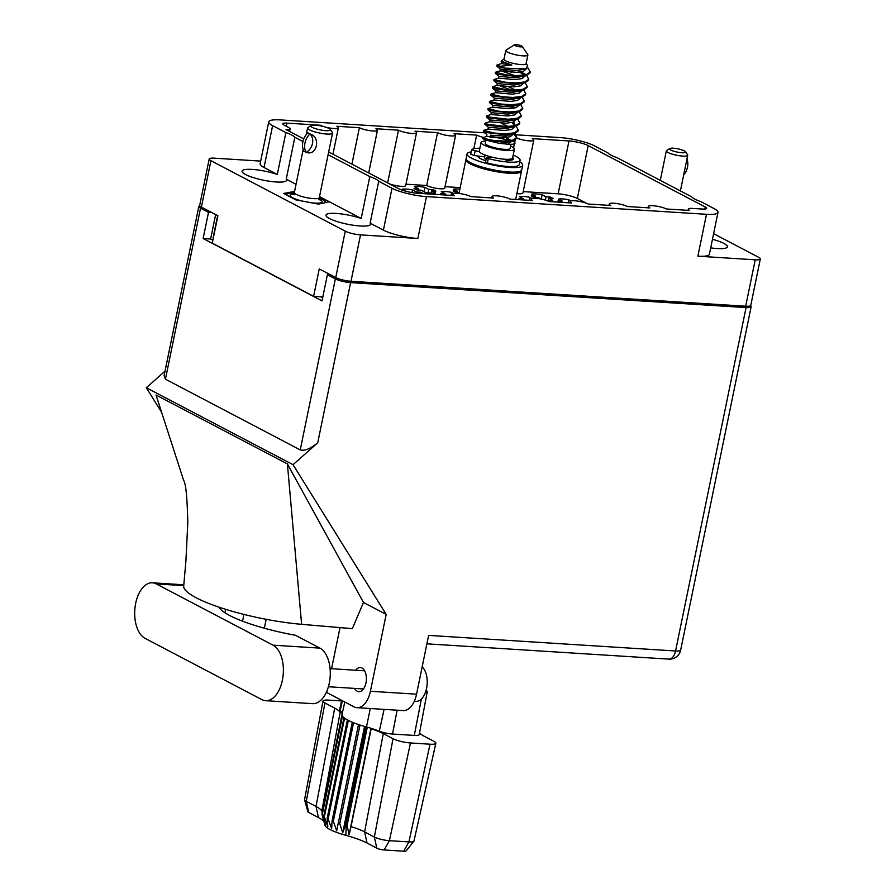 <?xml version="1.0" encoding="UTF-8"?>
<svg xmlns="http://www.w3.org/2000/svg" width="896" height="896" viewBox="0 0 896 896"><rect width="100%" height="100%" fill="white"/><g stroke="black" fill="none" stroke-linecap="round" stroke-linejoin="round"><path stroke-width="1.34" d="M260.669 161.101L214.301 158.166A11.278 2.262 11.6 0 0 209.205 159.018A11.278 2.262 11.6 0 0 210.93 160.698L345.262 231.157A11.278 2.262 11.6 0 0 360.528 234.864L417.872 238.493A25.458 5.118 -168.4 0 1 383.398 230.115L392 188.238L378.728 181.283A22.725 4.57 11.6 0 0 375.614 179.021A22.725 4.57 11.6 0 0 369.79 176.59L328.093 154.728M378.728 181.283L370.126 223.16A22.725 4.57 11.6 0 1 370.496 224.28A22.725 4.57 11.6 0 1 354.032 225.355A22.725 4.57 11.6 0 1 329.437 218.523A22.725 4.57 11.6 0 1 325.965 215.141A22.725 4.57 11.6 0 1 338.453 213.606A22.725 4.57 11.6 0 1 361.2 218.467L319.502 196.605M710.707 247.867A22.725 4.57 11.6 0 0 727.451 246.837A22.725 4.57 11.6 0 0 723.979 243.454A22.725 4.57 11.6 0 0 712.466 239.288M515.95 134.803L560.246 137.603A25.458 5.118 11.6 0 1 594.709 145.97L607.981 152.936A22.725 4.57 11.6 0 0 611.094 155.187A22.725 4.57 11.6 0 0 616.918 157.618L691.88 196.941A22.725 4.57 11.6 0 0 694.994 199.203A22.725 4.57 11.6 0 0 700.818 201.634L714.09 208.589A25.458 5.118 11.6 0 1 717.987 212.386A25.458 5.118 11.6 0 1 706.474 214.301L426.462 196.616L417.872 238.493M302.949 141.534L294.829 137.267A22.725 4.57 11.6 0 0 291.715 135.016A22.725 4.57 11.6 0 0 285.891 132.586L272.619 125.619L264.029 167.496A25.458 5.118 -168.4 0 1 260.131 163.71L268.722 121.834A25.458 5.118 11.6 0 0 272.619 125.619M294.829 137.267L286.227 179.144A22.725 4.57 11.6 0 1 286.597 180.275A22.725 4.57 11.6 0 1 270.133 181.35A22.725 4.57 11.6 0 1 245.538 174.518A22.725 4.57 11.6 0 1 242.066 171.136A22.725 4.57 11.6 0 1 254.554 169.59A22.725 4.57 11.6 0 1 277.301 174.462L264.029 167.496M411.981 192.573L412.53 189.896L416.416 191.934L420.762 192.214A11.816 2.374 -168.4 0 1 422.397 192.954A11.816 2.374 -168.4 0 1 423.494 193.637M428.77 189.403L433.104 189.672A11.816 2.374 -168.4 0 1 434.739 190.422A11.816 2.374 -168.4 0 1 435.882 191.128L431.547 190.859L435.434 192.898A11.816 2.374 -168.4 0 1 425.062 192.248L421.176 190.198L416.842 189.93A11.816 2.374 -168.4 0 1 415.206 189.179A11.816 2.374 -168.4 0 1 414.053 188.474L418.398 188.742L414.501 186.704A11.816 2.374 -168.4 0 1 424.872 187.354L428.77 189.403L428.075 192.752M459.166 192.606L455.918 192.394A11.816 2.374 -168.4 0 1 454.283 191.654A11.816 2.374 -168.4 0 1 453.141 190.938L457.475 191.218L453.578 189.168A11.816 2.374 -168.4 0 1 459.861 189.19M541.184 199.058L538.406 197.613L534.072 197.333A11.816 2.374 -168.4 0 1 532.437 196.594A11.816 2.374 -168.4 0 1 531.294 195.877L535.629 196.146L531.742 194.107A11.816 2.374 -168.4 0 1 542.102 194.768L546 196.806L545.328 200.099M546 196.806L550.334 197.075A11.816 2.374 -168.4 0 1 551.97 197.826A11.816 2.374 -168.4 0 1 553.123 198.542L548.778 198.262L552.675 200.301A11.816 2.374 -168.4 0 1 545.653 200.2M443.486 194.902A11.816 2.374 -168.4 0 1 441.93 194.186A11.816 2.374 -168.4 0 1 440.787 193.48L445.122 193.749L441.235 191.71A11.816 2.374 -168.4 0 1 451.606 192.36L453.802 193.514M521.64 199.842A11.816 2.374 -168.4 0 1 520.083 199.125A11.816 2.374 -168.4 0 1 518.941 198.408L523.286 198.688L519.389 196.65A11.816 2.374 -168.4 0 1 529.76 197.299L531.955 198.453M560.717 202.306A11.816 2.374 -168.4 0 1 559.16 201.6A11.816 2.374 -168.4 0 1 558.018 200.883L562.363 201.152L558.466 199.114A11.816 2.374 -168.4 0 1 568.837 199.774L571.032 200.917M296.038 184.296L286.227 179.144M361.2 218.467L369.79 176.59M277.301 174.462L285.891 132.586M268.722 121.834A25.458 5.118 11.6 0 1 280.235 119.907L484.938 132.843M392 188.238A25.458 5.118 11.6 0 0 426.462 196.616M704.85 209.07L705.275 207.021A9.094 1.826 -168.4 0 1 706.664 208.365A9.094 1.826 -168.4 0 1 702.554 209.059L692.406 208.421A9.094 1.826 11.6 0 0 688.296 209.104A9.094 1.826 11.6 0 0 689.685 210.459L666.389 208.981A10.002 2.016 -168.4 0 0 655.57 205.979A10.002 2.016 -168.4 0 0 648.323 206.45A10.002 2.016 -168.4 0 0 649.858 207.939L627.312 206.517A10.002 2.016 -168.4 0 0 616.493 203.515A10.002 2.016 -168.4 0 0 609.246 203.986A10.002 2.016 -168.4 0 0 610.781 205.475L588.235 204.042A10.002 2.016 -168.4 0 0 577.416 201.04A10.002 2.016 -168.4 0 0 570.17 201.51A10.002 2.016 -168.4 0 0 571.704 203L549.158 201.578A10.002 2.016 11.6 0 0 538.339 198.576A10.002 2.016 11.6 0 0 531.093 199.046A10.002 2.016 11.6 0 0 532.627 200.536L510.082 199.114A10.002 2.016 11.6 0 0 499.262 196.101A10.002 2.016 11.6 0 0 492.016 196.571A10.002 2.016 11.6 0 0 493.539 198.061L470.994 196.638A10.002 2.016 11.6 0 0 460.186 193.637A10.002 2.016 11.6 0 0 452.939 194.107A10.002 2.016 11.6 0 0 454.462 195.597L417.715 193.278A14.179 2.856 -168.4 0 1 398.518 188.608L328.664 151.973M303.755 138.902L285.992 129.584A9.094 1.826 11.6 0 0 290.102 128.901A9.094 1.826 11.6 0 0 288.714 127.546L284.155 125.16A9.094 1.826 -168.4 0 1 282.766 123.805A9.094 1.826 -168.4 0 1 286.877 123.122L320.32 125.227A10.002 2.016 -168.4 0 0 323.803 126.605M405.966 184.195L426.698 185.506L437.55 132.642L415.016 131.208A10.002 2.016 -168.4 0 1 416.539 132.698A10.002 2.016 -168.4 0 1 409.293 133.168A10.002 2.016 -168.4 0 1 398.474 130.166L375.928 128.744A10.002 2.016 -168.4 0 1 377.462 130.234A10.002 2.016 -168.4 0 1 370.216 130.704A10.002 2.016 -168.4 0 1 359.397 127.702L336.851 126.28A10.002 2.016 -168.4 0 1 338.386 127.758A10.002 2.016 -168.4 0 1 325.382 127.064M437.55 132.642A10.002 2.016 11.6 0 0 448.37 135.643A10.002 2.016 11.6 0 0 455.616 135.173A10.002 2.016 11.6 0 0 454.093 133.683L476.638 135.106A10.002 2.016 11.6 0 0 483.302 137.334M516.678 138.029A10.002 2.016 11.6 0 0 527.296 140.683A10.002 2.016 11.6 0 0 533.77 140.112A10.002 2.016 11.6 0 0 532.246 138.622L568.994 140.941A14.179 2.856 -168.4 0 1 588.19 145.6L577.338 198.475A14.179 2.856 11.6 0 0 558.141 193.816L568.994 140.941M705.275 207.021L588.19 145.6M713.608 233.688L758.587 257.275A11.278 2.262 11.6 0 1 760.312 258.955L750.781 305.368A11.278 2.262 -168.4 0 1 745.685 306.219L350.997 281.288A11.278 2.262 -168.4 0 1 335.742 277.581L319.245 268.923L313.622 296.318L212.274 243.152L217.896 215.757L201.398 207.11A11.278 2.262 -168.4 0 1 199.674 205.43L209.205 159.018M745.685 306.219L755.216 259.806L697.872 256.178L706.474 214.301M550.334 197.075L550.077 198.341M433.104 189.672L432.846 190.938M420.762 192.214L420.504 193.446M416.416 191.934L416.17 193.144M405.955 191.274L402.158 189.235A11.816 2.374 -168.4 0 1 412.53 189.896M423.987 191.677L424.872 187.354M418.398 188.742L418.141 190.008M431.547 190.859L431.099 193.066M457.475 191.218L457.218 192.483M541.229 199.069L542.102 194.768M535.629 196.146L535.371 197.411M548.778 198.262L548.33 200.469M450.99 195.373L451.606 192.36M445.122 193.749L444.875 194.992M529.144 200.312L529.76 197.299M523.286 198.688L523.029 199.931M568.221 202.787L568.837 199.774M562.363 201.152L562.106 202.395M548.856 201.421A11.816 2.374 -168.4 0 1 554.053 201.891M430.17 194.062A11.816 2.374 -168.4 0 1 436.811 194.477M322.84 296.901L313.622 296.318M213.315 238.067A13.642 2.744 -168.4 0 1 213.158 237.485L217.65 215.634M586.499 203.28L577.338 198.475M523.208 191.61L558.141 193.816M516.88 193.603A10.002 2.016 11.6 0 0 522.917 192.976L533.77 140.112M445.043 186.67L460.186 187.622M426.698 185.506A10.002 2.016 11.6 0 0 437.517 188.507A10.002 2.016 11.6 0 0 444.763 188.037L455.616 135.173M416.539 132.698L405.686 185.573A10.002 2.016 -168.4 0 1 399.706 186.2A10.002 2.016 -168.4 0 1 389.357 183.803M320.208 125.787L320.32 125.227M351.915 164.17L359.397 127.702M387.654 182.907L398.474 130.166M473.838 148.725L476.638 135.106M513.598 147.874L514.438 143.763M514.718 142.419L515.211 140M383.398 230.115L370.126 223.16M294.582 191.408L283.651 193.469L295.837 199.864L318.461 204.098L328.899 201.947L319.424 196.974M717.987 212.386L709.386 254.262A25.458 5.118 -168.4 0 1 697.872 256.178M755.216 259.806A11.278 2.262 11.6 0 0 760.312 258.955M293.754 193.01L294.101 191.318M156.229 583.901A28.37 15.904 -86.4 0 0 152.432 582.814A28.37 15.904 -86.4 0 0 135.688 603.277A28.37 15.904 -86.4 0 0 145.051 638.344L261.845 699.608A28.37 15.904 -86.4 0 0 265.642 700.694A28.37 15.904 -86.4 0 0 282.957 676.85A28.37 15.904 -86.4 0 0 273.022 645.165L156.229 583.901L183.736 585.648M422.15 666.893A18.189 10.192 93.6 0 1 426.586 688.262A18.189 10.192 93.6 0 1 415.845 701.378L414.288 701.277M242.402 621.118A12.096 6.776 -86.4 0 0 243.13 618.52A12.096 6.776 -86.4 0 0 243.555 614.331M354.547 688.397A12.096 6.776 -86.4 0 0 358.814 691.667A12.096 6.776 -86.4 0 0 365.96 682.942A12.096 6.776 -86.4 0 0 360.349 667.531A12.096 6.776 -86.4 0 0 355.69 670.242M225.691 609.336L224.986 612.774M416.55 694.187L428.624 635.387L675.562 650.989L746.054 307.586L350.616 282.61L317.733 442.792L293.037 464.688L386.187 614.398L370.406 691.275L416.55 694.187A22.725 12.734 93.6 0 1 403.133 710.584L356.989 707.672A22.725 12.734 -86.4 0 0 370.406 691.275M264.32 628.219L266.157 619.315M287.392 463.915L301.627 624.322L352.341 628.645L363.462 602.482L287.392 463.915L156.027 395.013L183.658 480.446C185.83 483.358 187.219 497.448 187.802 522.704L185.898 561.198L183.702 585.984A81.827 16.453 -168.4 0 1 183.714 585.906M363.462 602.482L386.187 614.398M165.01 371.168L146.328 387.733L293.037 464.688M146.328 387.733L161.616 412.306M327.062 690.648L326.682 692.496L353.942 706.798A22.725 12.734 -86.4 0 0 356.989 707.672M340.01 627.592L331.565 668.718M746.054 307.586A11.278 2.262 11.6 0 0 751.15 306.734A11.278 2.262 11.6 0 0 750.512 305.738M199.763 205.845A11.278 2.262 11.6 0 0 198.811 206.506A11.278 2.262 11.6 0 0 200.536 208.186L165.435 379.187L300.25 449.904L335.35 278.902L327.387 274.725L330.702 274.938M335.35 278.902A11.278 2.262 11.6 0 0 350.616 282.61M200.536 208.186L208.499 212.352L211.803 212.565M327.387 274.725L322.022 300.899L203.123 238.526L208.499 212.352M215.645 214.581L210.638 239.008L212.878 240.184M320.757 296.766L322.661 297.763M203.123 238.526L210.638 239.008M317.733 442.792C310.397 448.762 304.573 451.125 300.25 449.904M165.435 379.187L164.114 375.558L198.811 206.506M301.627 624.322A81.827 16.453 -168.4 0 1 183.702 585.984M265.642 700.694L312.536 703.662A28.37 15.904 -86.4 0 0 329.851 679.806A28.37 15.904 -86.4 0 0 319.917 648.133L295.378 635.253A72.733 14.627 -168.4 0 1 218.982 607.163M669.794 148.523L666.658 150.494A10.909 2.195 11.6 0 0 666.344 150.886A10.909 2.195 11.6 0 0 668.013 152.51A10.909 2.195 11.6 0 0 679.818 155.792A10.909 2.195 11.6 0 0 687.714 155.277A10.909 2.195 11.6 0 0 687.579 154.784L685.485 151.749A8.187 1.646 11.6 0 0 684.331 150.898A8.187 1.646 11.6 0 0 676.29 148.557A8.187 1.646 11.6 0 0 669.794 148.523A8.187 1.646 11.6 0 0 670.802 150.035A8.187 1.646 11.6 0 0 680.445 152.6A8.187 1.646 11.6 0 0 685.485 151.749M686.963 158.962A14.638 11.76 -62.3 0 1 683.536 175.202M680.4 190.915L687.714 155.277M514.965 45.539A3.998 0.806 -168.4 0 1 514.461 44.8A3.998 0.806 -168.4 0 1 517.642 44.811A3.998 0.806 -168.4 0 1 521.573 45.954A3.998 0.806 -168.4 0 1 522.133 46.379A3.998 0.806 -168.4 0 1 519.669 46.794A3.998 0.806 -168.4 0 1 514.965 45.539M522.133 46.379L527.733 54.488A11.278 2.262 -168.4 0 1 527.878 54.992A11.278 2.262 -168.4 0 1 519.714 55.53A11.278 2.262 -168.4 0 1 507.517 52.136A11.278 2.262 -168.4 0 1 505.792 50.467A11.278 2.262 -168.4 0 1 506.117 50.053L514.461 44.8M527.878 54.992L526.086 63.717A11.278 2.262 -168.4 0 1 517.922 64.254A11.278 2.262 -168.4 0 1 505.725 60.861A11.278 2.262 -168.4 0 1 504 59.181L505.792 50.467M516.242 126.314L518.291 130.166L514.226 132.888L505.243 133.795L494.659 133.09L483.65 130.39L488.006 129.035L504.694 130.502L511.582 129.472L514.808 126.762M504.526 135.912L507.629 137.323M511.336 140.459L502.309 135.99M483.515 130.491L483.403 131.544L486.214 132.518L505.053 134.702L514.651 133.616L518.101 131.074L518.314 130.054M527.946 67.95L530.23 72.005L526.165 74.726L517.182 75.622L506.598 74.928L495.589 72.229L499.946 70.874L516.634 72.341L523.522 71.299L526.736 68.522M495.454 72.33L495.342 73.382L498.154 74.357L516.992 76.541L526.59 75.454L530.04 72.912L530.253 71.893M525.202 82.701L527.251 86.542L523.174 89.264L514.192 90.171L503.608 89.466L492.598 86.766L506.878 89.824M492.464 86.867L492.363 87.92L495.174 88.894L514.013 91.078L523.611 90.003L527.061 87.45L527.274 86.442M522.211 97.238L524.261 101.08L520.195 103.802L511.213 104.709L500.629 104.014L489.485 101.416L493.976 99.949L510.664 101.427L517.552 100.386L520.778 97.675M510.496 106.826L513.598 108.248M489.485 101.416L489.373 102.458L492.184 103.443L511.022 105.616L520.621 104.541L524.07 101.998L524.283 100.979M519.232 111.776L521.282 115.629L517.205 118.339L508.222 119.246L489.395 117.074L486.506 115.931L490.986 114.498L507.685 115.965L514.573 114.923L517.787 112.224M486.494 115.954L486.394 116.995L489.205 117.981L508.043 120.154L517.642 119.078L521.091 116.536L521.304 115.517M489.854 137.01A12.734 2.565 -168.4 0 1 508.514 140.851M511.022 144.323L510.194 148.378A12.734 2.565 -168.4 0 1 500.976 148.982A12.734 2.565 -168.4 0 1 487.2 145.152A12.734 2.565 -168.4 0 1 485.251 143.259L485.89 140.179M510.653 146.16A17.002 3.416 -168.4 0 1 511.773 146.709A17.002 3.416 -168.4 0 1 514.382 149.24A17.002 3.416 -168.4 0 1 502.062 150.035A17.002 3.416 -168.4 0 1 483.672 144.928A17.002 3.416 -168.4 0 1 481.074 142.397A17.002 3.416 -168.4 0 1 485.71 141.042M514.382 149.24L512.59 157.965A17.002 3.416 -168.4 0 1 500.27 158.76A17.002 3.416 -168.4 0 1 481.88 153.653A17.002 3.416 -168.4 0 1 479.282 151.122L481.074 142.397M486.147 159.04A10.55 2.117 -168.4 0 1 484.568 157.483L485.061 155.053M485.8 160.742A17.002 3.416 -168.4 0 1 480.838 158.715A17.002 3.416 -168.4 0 1 478.24 156.184A17.002 3.416 -168.4 0 1 478.285 156.05M524.541 73.853L521.058 71.893M511.818 65.016L501.435 63.605L496.944 65.061L500.338 66.304L511.818 65.016L501.11 61.197L504.045 58.957M524.765 75.029L519.456 72.128M496.944 65.061L496.843 66.102L505.03 68.152A17.002 3.416 -168.4 0 1 500.338 66.304M525.269 75.802L522.032 78.579L515.144 79.61L498.456 78.142L493.965 79.576L505.109 82.197L515.682 82.902L524.675 81.995L528.741 79.274L526.691 75.421M493.965 79.598L493.853 80.651L496.664 81.626L515.502 83.81L525.101 82.723L528.55 80.181L528.763 79.162M522.267 90.406L519.053 93.117L512.165 94.158L495.466 92.691L490.974 94.136L502.118 96.734L512.702 97.44L521.685 96.533L525.784 93.71L523.712 89.97M490.974 94.136L490.874 95.189L493.685 96.163L512.512 98.347L522.11 97.272L525.571 94.718L525.784 93.71M519.243 105.157L516.062 107.654L509.174 108.696L492.475 107.229L488.13 108.584L499.139 111.283L509.712 111.978L518.706 111.07L522.771 108.36L520.722 104.507M487.995 108.685L487.883 109.726L490.694 110.712L509.533 112.885L519.131 111.81L522.581 109.267L522.794 108.248M516.298 119.493L513.083 122.192L506.184 123.234L489.496 121.766L485.016 123.2L487.894 124.342L506.733 126.515L515.715 125.619L519.781 122.898L517.742 119.045M516.678 137.771L513.8 133.885M485.005 123.222L484.904 124.275L487.715 125.25L506.542 127.434L516.141 126.347L519.602 123.805L519.814 122.786M485.139 139.899L499.027 143.282L508.95 142.195L513.162 140.896L503.563 141.971L485.139 139.899A17.002 3.416 -168.4 0 1 484.747 139.698A17.002 3.416 -168.4 0 1 482.518 138.13L493.17 140.358L503.742 141.064L512.736 140.157L516.802 137.435L514.752 133.594M513.162 140.896L516.611 138.342L516.824 137.334M499.027 143.282L507.898 144.211C512.49 144.525 514.875 144.133 515.077 143.035L513.016 140.661M513.274 134.232L510.093 136.741L503.205 137.771L486.506 136.315L482.518 138.13M510.552 140.594L498.568 137.894L489.698 136.954M526.131 63.493L527.654 65.688L525.784 68.891L505.03 68.152M490.291 135.195L503.574 135.957L514.651 133.616M508.301 126.504L501.278 123.245M489.496 121.778L489.866 119.952L506.565 121.419L515.144 119.65M492.475 107.229L492.845 105.414L509.544 106.882L518.123 105.101M495.466 92.691L495.835 90.877L512.534 92.333L521.114 90.563M498.445 78.154L498.814 76.339L515.514 77.795L524.093 76.026M525.314 74.917L525.582 74.256L525.459 74.894M501.435 63.616L501.805 61.79L503.944 62.283M507.898 144.211L511.818 141.299M514.685 125.854L512.792 123.379M514.741 108.013L512.613 106.635M511.728 90.126L500.36 86.117M492.598 86.766L496.966 85.411L513.654 86.878L520.542 85.848L523.757 83.138M514.707 75.578L503.35 71.579M510.664 136.539L509.141 135.274M487.995 129.046L488.376 127.232L505.075 128.688L516.141 126.347M515.144 125.149L513.654 122.002M490.986 114.509L491.355 112.683L508.054 114.15L519.131 111.81M493.965 99.96L494.346 98.146L511.045 99.602L522.11 97.272M515.76 90.149L508.738 86.89M496.955 85.422L497.325 83.608L514.024 85.064L525.101 82.723M511.717 72.352L500.315 69.059L517.014 70.526L525.784 68.902M323.87 821.251A43.646 8.781 11.6 0 0 318.461 817.578L308.717 812.459A5.454 1.098 -168.4 0 1 307.888 811.765L304.584 799.904A11.11 2.229 11.6 0 1 304.573 799.669L322.974 701.109A12.891 2.587 11.6 0 1 328.81 700.123L341.578 700.93M322.974 701.109A12.891 2.587 11.6 0 0 324.957 703.013L306.275 801.315L316.019 806.434A37.99 7.638 -168.4 0 1 321.787 811.261L340.122 712.51A36.198 7.28 -168.4 0 0 334.701 708.131L324.957 703.013M342.395 700.739L340.189 710.651A38.192 7.683 -168.4 0 1 342.149 713.115L340.122 712.51M340.189 710.651A10.909 2.195 -168.4 0 1 339.618 709.71L341.712 700.381M341.992 714.616L322.045 813.915M342.205 715.702L321.966 814.296A38.192 7.683 11.6 0 0 322.213 814.71L342.44 716.128A38.192 7.683 -168.4 0 1 342.205 715.702A38.192 7.683 11.6 0 1 342.014 714.459A38.192 7.683 11.6 0 1 342.048 714.358M321.966 814.296L325.002 825.328A32.726 6.586 -168.4 0 0 345.867 835.318A43.646 8.781 11.6 0 1 367.046 843.058L376.79 848.176A5.454 1.098 -168.4 0 0 384.182 849.968L403.715 851.2L408.923 841.915A11.11 2.229 11.6 0 0 413.851 841.288A11.11 2.229 11.6 0 0 413.952 841.086L435.859 743.232A12.891 2.587 11.6 0 0 433.888 741.306L424.133 736.198A36.198 7.28 -168.4 0 1 419.518 733.006M345.408 825.317A38.192 7.683 11.6 0 0 346.147 825.53A38.192 7.683 -168.4 0 1 347.066 825.787L367.304 727.194L366.397 726.947A38.192 7.683 -168.4 0 1 365.635 726.734L345.408 825.317L342.731 832.776L339.763 823.626A38.192 7.683 11.6 0 1 338.262 823.133L336.717 830.782L333.334 821.33A38.192 7.683 11.6 0 1 332.069 820.814L331.666 828.733L328.104 819.011A38.192 7.683 11.6 0 1 327.152 818.507L327.824 826.717L324.341 816.76A38.192 7.683 11.6 0 1 323.725 816.29L325.371 824.835L322.213 814.71M324.341 816.76L344.579 718.178A38.192 7.683 -168.4 0 1 343.963 717.707L323.725 816.29M328.104 819.011L348.342 720.418A38.192 7.683 -168.4 0 1 347.39 719.914L327.152 818.507M333.334 821.33L353.573 722.747A38.192 7.683 -168.4 0 1 352.307 722.232L332.069 820.814M339.763 823.626L360.002 725.043A38.192 7.683 -168.4 0 1 358.501 724.539L338.262 823.133M426.171 689.998L427.09 691.331A10.136 2.038 -168.4 0 1 427.224 691.779L419.227 734.597A10.909 2.195 -168.4 0 1 414.288 735.426L392.493 734.048A10.909 2.195 -168.4 0 1 379.322 731.181A38.192 7.683 11.6 0 0 371.179 728.336L371.19 728.806A36.198 7.28 -168.4 0 1 383.286 733.611L364.605 831.914L374.349 837.032A11.11 2.229 11.6 0 0 389.39 840.683L408.923 841.915L430.024 744.206L410.491 742.963L389.39 840.683L384.182 849.968M376.79 848.176L374.349 837.032L393.03 738.73L383.286 733.611M393.03 738.73A12.891 2.587 11.6 0 0 410.491 742.963M430.024 744.206A12.891 2.587 11.6 0 0 435.859 743.232M342.44 716.128A38.192 7.683 11.6 0 0 343.963 717.707M344.579 718.178A38.192 7.683 11.6 0 0 347.39 719.914M348.342 720.418A38.192 7.683 11.6 0 0 352.307 722.232M353.573 722.747A38.192 7.683 11.6 0 0 358.501 724.539M360.002 725.043A38.192 7.683 11.6 0 0 365.635 726.734M342.16 714.011L342.149 713.115M371.179 728.336L367.304 727.194M427.224 691.779A10.136 2.038 -168.4 0 1 425.354 692.552M413.851 841.288L406.134 850.898A5.454 1.098 -168.4 0 1 403.715 851.2M371.19 728.806L351.019 826.594A37.99 7.638 -168.4 0 1 364.605 831.914L367.046 843.058M304.584 799.904A11.11 2.229 11.6 0 0 306.275 801.315L308.717 812.459M322 812.011L321.787 811.261M370.955 728.269L349.138 834.602L347.066 825.787M349.138 834.602L351.019 826.594M364.56 726.432L342.731 832.776M503.16 159.107L507.886 160.362A18.189 3.651 11.6 0 0 513.598 158.894A18.189 3.651 11.6 0 0 513.475 158.245L512.635 157.741M513.173 155.098A24.819 4.995 -168.4 0 1 516.309 156.542A24.819 4.995 -168.4 0 1 520.106 160.238L519.21 164.595A24.819 4.995 -168.4 0 1 487.379 162.971L485.531 162.053L486.427 157.685L492.565 157.293M520.106 160.238A24.819 4.995 -168.4 0 1 488.275 158.603L486.427 157.685M479.394 151.715L471.632 149.878A24.819 4.995 -168.4 0 1 479.864 148.266M484.691 156.89L474.197 155.523L470.725 154.28L471.621 149.968M519.77 161.885A28.37 5.701 -168.4 0 1 522.682 165.312A28.37 5.701 -168.4 0 1 502.13 166.645A28.37 5.701 -168.4 0 1 471.453 158.122A28.37 5.701 -168.4 0 1 467.107 153.899A28.37 5.701 -168.4 0 1 471.206 151.894M522.682 165.312L521.752 169.848A28.37 5.701 -168.4 0 1 501.2 171.181A28.37 5.701 -168.4 0 1 470.512 162.658A28.37 5.701 -168.4 0 1 466.178 158.435L467.107 153.899M485.789 160.821A17.371 3.494 -168.4 0 1 480.547 158.693A17.371 3.494 -168.4 0 1 477.882 156.117A17.371 3.494 -168.4 0 1 477.915 156.005M521.461 170.419A28.37 5.701 -168.4 0 1 521.506 171.069A28.37 5.701 -168.4 0 1 500.954 172.402A28.37 5.701 -168.4 0 1 470.266 163.878A28.37 5.701 -168.4 0 1 465.92 159.656A28.37 5.701 -168.4 0 1 466.222 159.085M311.102 125.541L307.966 127.512A12.734 2.565 11.6 0 0 307.597 127.971A12.734 2.565 11.6 0 0 309.546 129.864A12.734 2.565 11.6 0 0 323.322 133.694A12.734 2.565 11.6 0 0 332.539 133.09A12.734 2.565 11.6 0 0 332.382 132.518L330.277 129.472A10.002 2.016 11.6 0 0 328.877 128.43A10.002 2.016 11.6 0 0 319.043 125.586A10.002 2.016 11.6 0 0 311.102 125.541A10.002 2.016 11.6 0 0 312.334 127.389A10.002 2.016 11.6 0 0 324.117 130.514A10.002 2.016 11.6 0 0 330.277 129.472M309.792 133.997L307.888 132.899L309.994 134.008C321.082 136.73 317.094 156.475 306.23 152.354L306.029 152.342A14.638 11.76 -62.3 0 1 309.792 133.997L309.994 134.008A11.278 9.061 -62.3 0 1 306.23 152.354M307.686 132.888A14.638 11.76 117.7 0 0 303.923 151.234L306.029 152.342M306.454 134.277L306.522 133.213L307.888 132.899M325.494 202.653A19.824 3.987 11.6 0 0 325.27 201.678A19.824 3.987 11.6 0 0 322.482 199.618A19.824 3.987 11.6 0 0 319.222 198.162M294.202 193.032A19.824 3.987 11.6 0 0 288.859 193.312A19.824 3.987 11.6 0 0 287.258 193.883A19.824 3.987 11.6 0 0 286.72 195.082M286.003 194.701L287.258 193.883M360.528 234.864L350.997 281.288M335.742 277.581L345.262 231.157M210.93 160.698L201.398 207.11M286.877 123.122L286.238 126.246M751.15 306.734L680.658 650.138A11.278 2.262 -168.4 0 1 675.562 650.989A11.278 6.317 93.6 0 1 668.909 659.12L426.888 643.832M319.917 648.133L273.022 645.165M318.461 817.578L316.019 806.434L334.701 708.131M370.283 708.512L346.147 825.53L345.867 835.318M414.288 735.426L421.378 698.992M397.13 710.203L392.493 734.048M379.322 731.181L384.07 709.386M509.354 160.328L509.578 159.23M487.379 162.971L488.275 158.603M474.197 155.523L475.093 151.155M513.218 159.454L513.475 158.245M506.083 160.149L506.251 159.309M484.467 156.856L484.859 154.974M311.651 202.821A16.363 3.293 11.6 0 0 319.626 199.438A16.363 3.293 11.6 0 0 319.446 199.338M293.53 194.029A16.363 3.293 11.6 0 0 292.578 197.725A16.363 3.293 11.6 0 0 301.896 200.995M295.747 194.118L293.026 194.376L294.347 192.528A12.734 2.565 11.6 0 0 296.296 194.432A12.734 2.565 11.6 0 0 310.061 198.251A12.734 2.565 11.6 0 0 319.29 197.646L332.539 133.09M530.813 200.413L531.093 199.046M491.736 197.949L492.016 196.571M452.648 195.485L452.939 194.107M332.954 154.224L338.386 127.758M368.693 172.962L377.462 130.234M648.043 207.827L648.323 206.45M608.966 205.352L609.246 203.986M569.89 202.888L570.17 201.51M688.038 210.347L688.296 209.104M289.576 131.466L290.102 128.901M183.826 584.797L152.432 582.814M328.406 686.739L363.462 688.957M330.086 668.629L364.616 670.813M668.909 659.12A11.278 11.278 0 0 0 680.658 650.138M660.285 180.376L666.344 150.886M478.24 156.184L478.094 156.878M505.725 159.286L505.568 160.048M486.506 136.315L486.875 134.501L483.403 131.544M489.866 119.974L486.394 116.995M513.43 120.389L517.642 119.078M492.856 105.426L489.373 102.458M516.421 105.84L520.621 104.541M495.835 90.888L492.363 87.92M519.4 91.302L523.611 90.003M498.826 76.35L495.342 73.382M522.39 76.765L526.59 75.454M501.805 61.802L501.11 61.197M488.376 127.243L484.904 124.275M491.366 112.694L487.883 109.726M494.346 98.157L490.874 95.189M497.336 83.619L493.853 80.651M499.934 70.885L500.315 69.059L496.843 66.102M344.803 702.005L342.014 714.459M470.725 154.28L471.621 149.923M465.92 159.656L458.987 193.48M521.506 171.069L515.67 199.461M325.27 201.678L325.875 202.574M294.347 192.528L303.184 149.464M306.522 133.213L307.597 127.971M319.29 197.646L319.771 199.875L318.651 199.17"/></g></svg>
